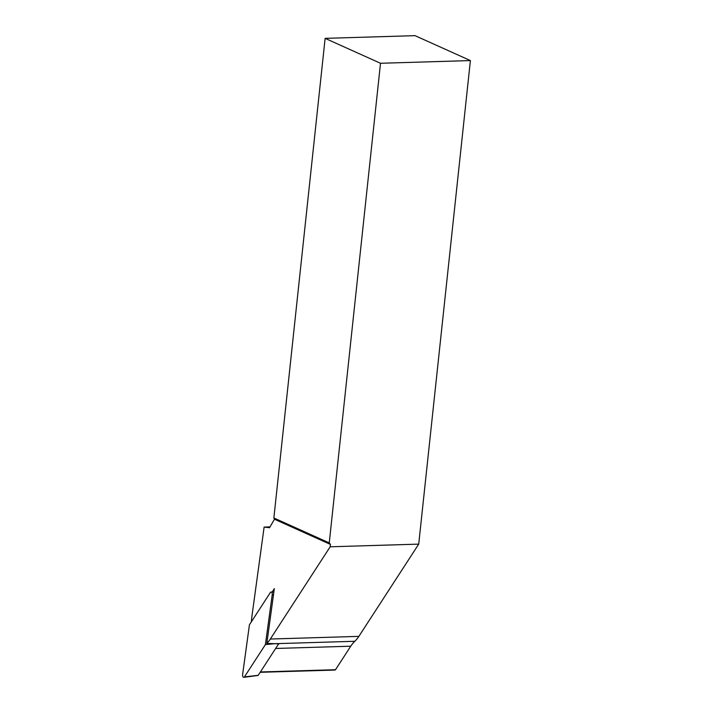 <?xml version="1.0" encoding="UTF-8"?>
<svg xmlns="http://www.w3.org/2000/svg" width="713" height="713" viewBox="0 0 713 713"><rect width="100%" height="100%" fill="white"/><g stroke="black" fill="none" stroke-linecap="round" stroke-linejoin="round"><path stroke-width="1.07" d="M470.393 60.569L415.011 35.65L325.128 38.359L380.51 63.279L470.393 60.569L418.718 544.126L358.862 636.37A42.459 22.566 88.3 0 1 354.816 641.281A42.459 22.566 -91.7 0 0 350.76 646.201L335.511 669.712A1.595 0.847 88.3 0 1 335.003 670.051L260.165 672.306M270.013 526.907L264.122 527.085L269.541 527.718L274.469 519.224L273.872 517.977L325.128 38.359M273.872 517.977L329.254 542.905L380.51 63.279M329.254 542.905L330.44 544.411L330.181 546.791L418.718 544.126M330.44 544.411L274.469 519.224M330.181 546.791L270.325 639.035A42.459 22.566 -91.7 0 1 266.831 643.411L274.327 588.626L272.09 592.075M264.122 527.085L251.93 616.255A42.459 22.566 -91.7 0 0 251.386 621.754M266.831 643.411L278.926 643.848A42.459 22.566 88.3 0 0 278.061 644.73M265.405 644.579L272.223 594.74A2.121 1.132 -91.7 0 0 271.127 592.013A2.121 1.132 -91.7 0 0 270.396 592.467L249.425 624.784L242.607 674.632A2.121 1.132 88.3 0 0 243.828 677.35A2.121 1.132 88.3 0 0 244.443 676.895L265.405 644.579L274.648 643.696L354.816 641.281M244.443 676.895L257.83 675.354M258.222 675.309L278.64 643.839M335.511 669.712L260.388 671.967M350.76 646.201L275.637 648.465M270.325 639.035L358.862 636.37M272.223 594.74L273.498 594.651M273.837 592.209L271.127 592.013M258.035 675.452L243.828 677.35"/></g></svg>

